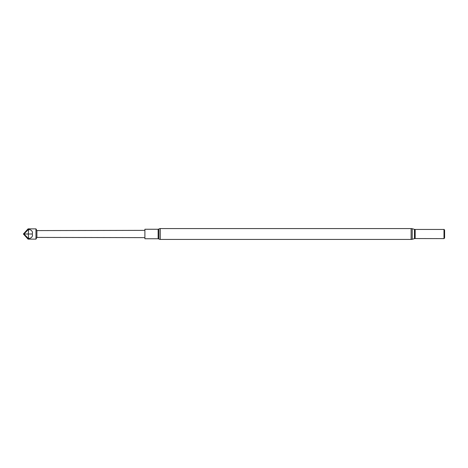 <?xml version="1.0" encoding="UTF-8"?>
<svg xmlns="http://www.w3.org/2000/svg" width="468" height="468" viewBox="0 0 468 468"><rect width="100%" height="100%" fill="white"/><g stroke="black" fill="none" stroke-linecap="round" stroke-linejoin="round"><path stroke-width="0.7" d="M144.899 230.367L36.902 230.584L36.902 237.416L144.899 237.633M36.902 230.584L35.966 228.87L28.074 228.87L28.706 229.238L28.261 234L32.257 234L32.52 232.76C32.427 231.098 31.157 229.928 28.706 229.238L23.897 234L23.4 234L28.074 239.13L28.706 238.762L28.261 234L23.897 234L28.706 238.762C31.157 238.072 32.427 236.902 32.52 235.24L32.257 234M36.902 237.416L35.966 239.13L35.966 228.87M35.966 239.13L28.074 239.13M443.997 238.551L443.997 229.449L415.169 229.449A2.703 2.703 0 0 1 414.437 229.349L412.214 228.723A4.048 4.048 0 0 0 411.12 228.571L160.249 228.571A2.322 2.322 0 0 0 158.909 228.998A1.351 1.351 0 0 1 158.131 229.25L144.899 229.25L144.899 238.75L158.131 238.75A1.351 1.351 0 0 1 158.909 239.002A2.322 2.322 0 0 0 160.249 239.429L411.12 239.429A4.048 4.048 0 0 0 412.214 239.277L414.437 238.651A2.703 2.703 0 0 1 415.169 238.551L444.114 238.616L444.114 229.384L444.6 230.227L444.6 237.773L444.114 238.616M23.4 234L28.074 228.87M158.131 229.25L158.131 238.75M158.909 228.998L158.909 239.002M160.249 228.571L160.249 239.429M415.169 229.449L415.169 238.551M414.437 229.349L414.437 238.651M412.214 228.723L412.214 239.277M411.12 228.571L411.12 239.429"/></g></svg>
